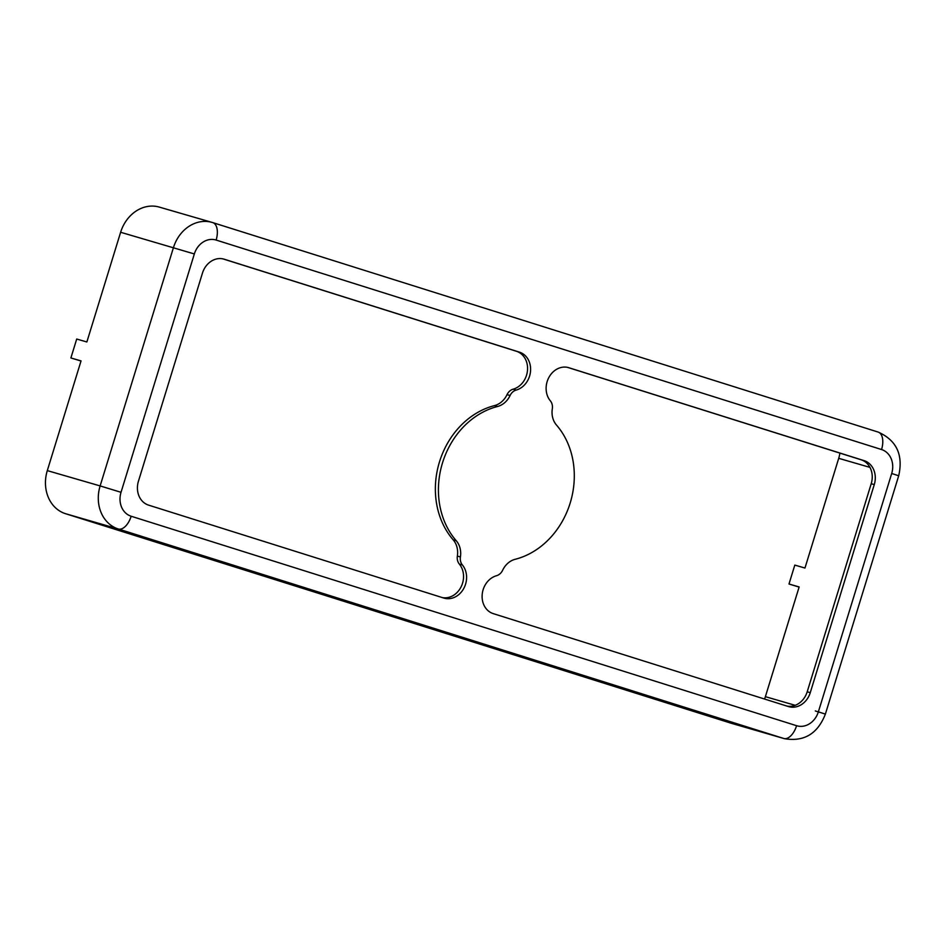<?xml version="1.0" encoding="UTF-8"?>
<svg xmlns="http://www.w3.org/2000/svg" width="946" height="946" viewBox="0 0 946 946"><rect width="100%" height="100%" fill="white"/><g stroke="black" fill="none" stroke-linecap="round" stroke-linejoin="round"><path stroke-width="1.42" d="M530.73 659.031L513.3 653.603L530.73 659.031M442.137 597.541A19.795 16.732 106.2 0 0 460.986 587.076A19.795 16.732 106.2 0 0 459.33 564.076A9.898 8.36 -73.8 0 1 457.367 556.094A19.795 16.732 106.2 0 0 453.193 539.847A79.168 66.918 -73.8 0 1 439.476 461.908A79.168 66.918 -73.8 0 1 494.486 405.609A19.795 16.732 106.2 0 0 507.032 394.636A9.898 8.36 -73.8 0 1 513.134 389.184A19.795 16.732 106.2 0 0 527.49 370.359A19.795 16.732 106.2 0 0 516.398 351.262L222.854 258.849M460.418 556.969A19.795 16.732 106.2 0 0 456.232 540.722A79.168 66.918 -73.8 0 1 442.527 462.795A79.168 66.918 -73.8 0 1 497.537 406.496A19.795 16.732 106.2 0 0 510.083 395.511A9.898 8.36 -73.8 0 1 516.185 390.071A19.795 16.732 106.2 0 0 530.529 371.246A19.795 16.732 106.2 0 0 519.449 352.149L224.237 259.216A19.795 16.732 106.2 0 0 223.93 259.121A19.795 16.732 106.2 0 0 202.456 273.11L138.447 481.183A19.795 16.732 106.2 0 0 148.581 505.129L443.804 598.061A19.795 16.732 106.2 0 0 444.112 598.156A19.795 16.732 106.2 0 0 463.729 588.53A19.795 16.732 106.2 0 0 462.381 564.963A9.898 8.36 -73.8 0 1 460.418 556.969L457.367 556.094M216.126 240.059A19.795 16.732 106.2 0 0 194.344 253.954L121.029 492.298A19.795 16.732 106.2 0 0 131.163 516.244L796.591 725.712A19.795 16.732 106.2 0 0 818.373 711.83L891.7 473.485A19.795 16.732 106.2 0 0 881.554 449.539L216.126 240.059A15.834 8.467 -72.5 0 0 212.755 222.606A15.834 8.467 -72.5 0 0 212.649 222.57A35.629 30.106 106.2 0 0 212.093 222.405A35.629 30.106 106.2 0 0 173.461 247.58L100.134 485.925L47.3 470.611L81.049 360.899L70.891 357.955L81.013 361.005M568.924 367.722A19.795 16.732 106.2 0 0 568.605 367.627A19.795 16.732 106.2 0 0 548.987 377.253A19.795 16.732 106.2 0 0 550.336 400.82A9.898 8.36 -73.8 0 1 552.31 408.802A19.795 16.732 106.2 0 0 556.485 425.05A79.168 66.918 -73.8 0 1 570.19 502.988A79.168 66.918 -73.8 0 1 515.192 559.287A19.795 16.732 106.2 0 0 502.633 570.261A9.898 8.36 -73.8 0 1 496.532 575.712A19.795 16.732 106.2 0 0 482.188 594.537A19.795 16.732 106.2 0 0 493.268 613.635L788.479 706.567A19.795 16.732 106.2 0 0 788.787 706.662A19.795 16.732 106.2 0 0 810.261 692.673L874.27 484.6A19.795 16.732 106.2 0 0 864.136 460.655L568.298 367.545M786.824 706.047A19.795 16.732 106.2 0 0 807.21 691.786L871.219 483.713A19.795 16.732 106.2 0 0 861.085 459.768L567.529 367.355M799.11 587.064L788.988 584.013L794.806 565.093L804.963 568.038L838.712 458.325A29.693 25.093 106.2 0 0 839.894 453.099M881.554 449.539A15.834 8.467 -72.5 0 0 878.184 432.086L212.755 222.606L159.271 207.091A35.629 30.106 106.2 0 0 120.627 232.267L86.866 341.979L76.709 339.035L70.891 357.955M764.569 699.035A29.693 25.093 106.2 0 0 765.385 696.67L799.145 586.958L788.988 584.013M47.3 470.611A35.629 30.106 106.2 0 0 65.546 513.702L730.974 723.182A35.629 30.106 106.2 0 0 731.53 723.347L784.364 738.66C803.958 742.019 817.628 733.836 825.373 714.124L818.373 711.83M211.585 558.566L194.143 553.138L211.585 558.566M371.163 608.798L353.721 603.371L371.163 608.798M690.308 709.264L672.866 703.848L690.308 709.264M453.193 539.847L456.232 540.722M494.486 405.609L497.537 406.496M815.322 710.943L819.697 712.373M891.7 473.485L898.7 475.779C903.395 454.849 896.56 440.292 878.184 432.086A15.834 8.467 -72.5 0 0 878.089 432.05L212.85 222.641M861.085 459.768L864.136 460.655M507.032 394.636L510.083 395.511M223.611 259.038L224.237 259.216M516.398 351.262L519.449 352.149M871.219 483.713L874.27 484.6M807.21 691.786L810.261 692.673M869.953 467.383L838.712 458.325M194.344 253.954L120.627 232.267M795.208 705.314L765.385 696.67M131.163 516.244A15.834 8.467 107.5 0 1 118.38 529.015L783.808 738.495L730.974 723.182M121.029 492.298L100.134 485.925A35.629 30.106 106.2 0 0 118.38 529.015L65.546 513.702M796.591 725.712A15.834 8.467 107.5 0 1 783.808 738.495A35.629 30.106 106.2 0 0 784.364 738.66M459.33 564.076L462.381 564.963M513.134 389.184L516.185 390.071M898.7 475.779L825.373 714.124"/></g></svg>
